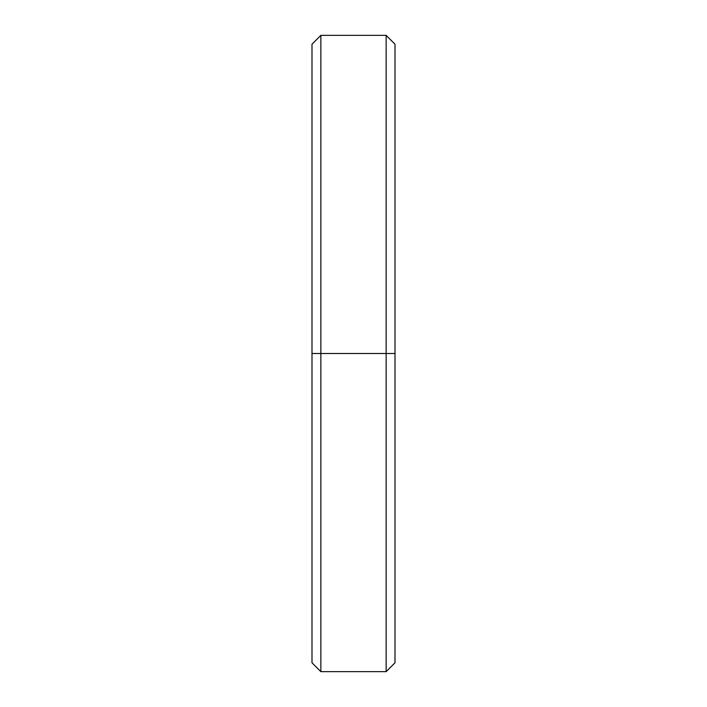 <?xml version="1.0" encoding="UTF-8"?>
<svg xmlns="http://www.w3.org/2000/svg" width="707" height="707" viewBox="0 0 707 707"><rect width="100%" height="100%" fill="white"/><g stroke="black" fill="none" stroke-linecap="round" stroke-linejoin="round"><path stroke-width="1.06" d="M395.001 55.544L395.001 353.5L386.146 353.5L386.146 671.65L386.146 353.5L320.854 353.5L320.854 671.65L320.854 353.5L311.999 353.5L311.999 662.795L320.854 671.65L386.146 671.65L395.001 662.795L395.001 44.205L386.146 35.35L386.146 353.5L386.146 35.35L320.854 35.35L320.854 353.5L320.854 35.35L311.999 44.205L311.999 353.5L395.001 353.5L311.999 353.5L311.999 641.108"/></g></svg>
